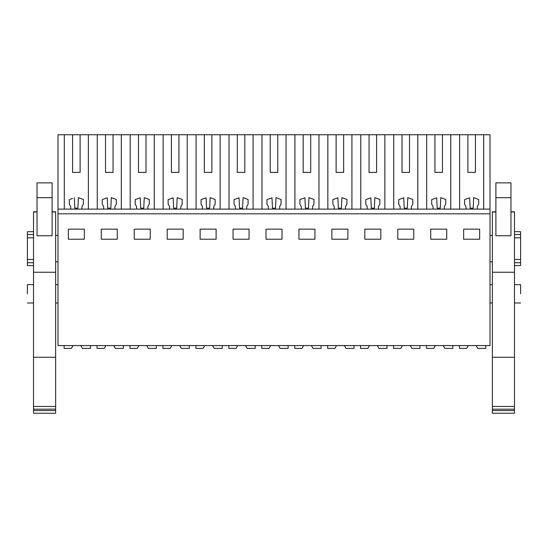 <?xml version="1.0" encoding="UTF-8"?>
<svg xmlns="http://www.w3.org/2000/svg" width="548" height="548" viewBox="0 0 548 548"><rect width="100%" height="100%" fill="white"/><g stroke="black" fill="none" stroke-linecap="round" stroke-linejoin="round"><path stroke-width="0.82" d="M57.992 213.809L57.992 345.583L490.008 345.583L490.008 213.809L57.992 213.809L57.992 209.103L490.008 209.103L490.008 213.809M72.576 172.401L80.111 172.401L72.576 172.401L72.576 134.746L57.992 134.746L57.992 209.103M68.342 229.153L84.344 229.153L84.344 239.223L68.342 239.223L68.342 229.153M364.831 229.153L380.826 229.153L380.826 239.223L364.831 239.223L364.831 229.153M413.774 239.223L397.773 239.223L397.773 229.153L413.774 229.153L413.774 239.223M183.169 239.223L167.174 239.223L167.174 229.153L183.169 229.153L183.169 239.223M200.116 229.153L216.118 229.153L216.118 239.223L200.116 239.223L200.116 229.153M117.286 239.223L101.284 239.223L101.284 229.153L117.286 229.153L117.286 239.223M150.227 239.223L134.226 239.223L134.226 229.153L150.227 229.153L150.227 239.223M298.941 229.153L314.942 229.153L314.942 239.223L298.941 239.223L298.941 229.153M347.884 239.223L331.883 239.223L331.883 229.153L347.884 229.153L347.884 239.223M233.058 229.153L249.059 229.153L249.059 239.223L233.058 239.223L233.058 229.153M282.001 239.223L265.999 239.223L265.999 229.153L282.001 229.153L282.001 239.223M446.716 239.223L430.714 239.223L430.714 229.153L446.716 229.153L446.716 239.223M479.658 239.223L463.656 239.223L463.656 229.153L479.658 229.153L479.658 239.223M64.308 134.746L64.308 209.103M72.576 134.746L97.256 134.746L97.256 209.103M105.524 172.401L113.052 172.401L105.524 172.401L105.524 134.746L97.256 134.746M105.524 134.746L130.198 134.746L130.198 209.103M138.466 172.401L145.994 172.401L138.466 172.401L138.466 134.746L130.198 134.746M138.466 134.746L163.14 134.746L163.14 209.103M171.408 172.401L178.936 172.401L171.408 172.401L171.408 134.746L163.14 134.746M171.408 134.746L196.081 134.746L196.081 209.103M204.349 172.401L211.877 172.401L204.349 172.401L204.349 134.746L196.081 134.746M204.349 134.746L229.023 134.746L229.023 209.103M237.291 172.401L244.819 172.401L237.291 172.401L237.291 134.746L229.023 134.746M237.291 134.746L261.965 134.746L261.965 209.103M270.233 172.401L277.768 172.401L270.233 172.401L270.233 134.746L261.965 134.746M270.233 134.746L294.906 134.746L294.906 209.103M303.181 172.401L310.709 172.401L303.181 172.401L303.181 134.746L294.906 134.746M303.181 134.746L327.855 134.746L327.855 209.103M336.123 172.401L343.651 172.401L336.123 172.401L336.123 134.746L327.855 134.746M336.123 134.746L360.796 134.746L360.796 209.103M369.064 172.401L376.592 172.401L369.064 172.401L369.064 134.746L360.796 134.746M369.064 134.746L393.738 134.746L393.738 209.103M402.006 172.401L409.534 172.401L402.006 172.401L402.006 134.746L393.738 134.746M402.006 134.746L426.68 134.746L426.68 209.103M434.948 172.401L442.476 172.401L434.948 172.401L434.948 134.746L426.68 134.746M434.948 134.746L490.008 134.746L490.008 209.103M27.4 293.817C27.4 305.654 27.4 305.654 27.4 293.817L27.4 284.638L33.517 284.638M57.992 235.462L55.636 235.462M33.517 237.798L27.4 237.798L27.4 234.551L33.517 234.551M33.517 259.471L27.4 259.471L27.4 237.798M57.992 261.814L55.636 261.814M72.576 198.431L69.315 199.623L69.315 204.171L70.699 206.562L70.699 209.103M74.329 197.794L74.816 208.165L77.871 208.165L78.364 197.65L80.111 198.28M88.379 209.103L88.379 134.746M80.111 172.401L80.111 134.746M113.052 198.28L111.313 197.65L110.812 208.165L107.757 208.165L107.271 197.794L105.524 198.431M121.32 209.103L121.32 134.746M113.052 172.401L113.052 134.746M145.994 198.28L144.254 197.65L143.754 208.165L140.706 208.165L140.213 197.794L138.466 198.431M154.262 209.103L154.262 134.746M145.994 172.401L145.994 134.746M178.936 198.28L177.196 197.65L176.696 208.165L173.648 208.165L173.154 197.794L171.408 198.431M187.204 209.103L187.204 134.746M178.936 172.401L178.936 134.746M211.877 198.28L210.137 197.65L209.637 208.165L206.589 208.165L206.096 197.794L204.349 198.431M220.145 209.103L220.145 134.746M211.877 172.401L211.877 134.746M244.819 198.28L243.079 197.65L242.586 208.165L239.531 208.165L239.038 197.794L237.291 198.431M253.094 209.103L253.094 134.746M244.819 172.401L244.819 134.746M277.768 198.28L276.021 197.65L275.528 208.165L272.472 208.165L271.986 197.794L270.233 198.431M286.035 209.103L286.035 134.746M277.768 172.401L277.768 134.746M310.709 198.28L308.969 197.65L308.469 208.165L305.414 208.165L304.928 197.794L303.181 198.431M318.977 209.103L318.977 134.746M310.709 172.401L310.709 134.746M343.651 198.28L341.911 197.65L341.411 208.165L338.363 208.165L337.869 197.794L336.123 198.431M351.919 209.103L351.919 134.746M343.651 172.401L343.651 134.746M376.592 198.28L374.853 197.65L374.353 208.165L371.304 208.165L370.811 197.794L369.064 198.431M384.86 209.103L384.86 134.746M376.592 172.401L376.592 134.746M409.534 198.28L407.794 197.65L407.294 208.165L404.246 208.165L403.753 197.794L402.006 198.431M417.802 209.103L417.802 134.746M409.534 172.401L409.534 134.746M442.476 198.28L440.736 197.65L440.243 208.165L437.188 208.165L436.694 197.794L434.948 198.431M450.744 209.103L450.744 134.746M442.476 172.401L442.476 134.746M459.621 209.103L459.621 134.746M467.889 172.401L475.424 172.401L467.889 172.401L467.889 134.746M475.424 198.28L473.678 197.65L473.184 208.165L470.129 208.165L469.643 197.794L467.889 198.431M483.692 209.103L483.692 134.746M475.424 172.401L475.424 134.746M27.4 259.471L27.4 265.581L33.517 265.581M33.517 231.694L27.4 231.694L27.4 234.551M27.4 262.725L33.517 262.725M520.6 293.817C520.6 305.654 520.6 305.654 520.6 293.817L520.6 284.638L514.483 284.638M492.364 261.814L490.008 261.814M514.483 237.798L520.6 237.798L520.6 259.471L514.483 259.471M492.364 235.462L490.008 235.462M473.678 197.65L478.685 199.472L478.685 204.171L477.301 206.562L477.301 209.103M469.643 197.794L464.629 199.623L464.629 204.171L466.012 206.562L466.012 209.103M440.736 197.65L445.743 199.472L445.743 204.171L444.36 206.562L444.36 209.103M436.694 197.794L431.687 199.623L431.687 204.171L433.064 206.562L433.064 209.103M407.794 197.65L412.795 199.472L412.795 204.171L411.418 206.562L411.418 209.103M403.753 197.794L398.745 199.623L398.745 204.171L400.122 206.562L400.122 209.103M374.853 197.65L379.853 199.472L379.853 204.171L378.476 206.562L378.476 209.103M370.811 197.794L365.804 199.623L365.804 204.171L367.181 206.562L367.181 209.103M341.911 197.65L346.911 199.472L346.911 204.171L345.535 206.562L345.535 209.103M337.869 197.794L332.855 199.623L332.855 204.171L334.239 206.562L334.239 209.103M308.969 197.65L313.97 199.472L313.97 204.171L312.593 206.562L312.593 209.103M304.928 197.794L299.914 199.623L299.914 204.171L301.297 206.562L301.297 209.103M276.021 197.65L281.028 199.472L281.028 204.171L279.644 206.562L279.644 209.103M271.986 197.794L266.972 199.623L266.972 204.171L268.356 206.562L268.356 209.103M243.079 197.65L248.086 199.472L248.086 204.171L246.703 206.562L246.703 209.103M239.038 197.794L234.03 199.623L234.03 204.171L235.407 206.562L235.407 209.103M210.137 197.65L215.145 199.472L215.145 204.171L213.761 206.562L213.761 209.103M206.096 197.794L201.089 199.623L201.089 204.171L202.465 206.562L202.465 209.103M177.196 197.65L182.196 199.472L182.196 204.171L180.819 206.562L180.819 209.103M173.154 197.794L168.147 199.623L168.147 204.171L169.524 206.562L169.524 209.103M144.254 197.65L149.255 199.472L149.255 204.171L147.878 206.562L147.878 209.103M140.213 197.794L135.205 199.623L135.205 204.171L136.582 206.562L136.582 209.103M111.313 197.65L116.313 199.472L116.313 204.171L114.936 206.562L114.936 209.103M107.271 197.794L102.257 199.623L102.257 204.171L103.641 206.562L103.641 209.103M78.364 197.65L83.371 199.472L83.371 204.171L81.988 206.562L81.988 209.103M514.483 262.725L520.6 262.725L520.6 265.581L514.483 265.581M520.6 259.471L520.6 262.725M514.483 231.694L520.6 231.694L520.6 237.798M514.483 234.551L520.6 234.551M72.72 346.062L71.37 348.405L64.109 348.405L64.109 345.583M90.461 345.583L90.461 348.405L82.447 348.405L80.816 345.583M105.661 346.062L104.312 348.405L97.051 348.405L97.051 345.583M123.403 345.583L123.403 348.405L115.395 348.405L113.765 345.583M138.61 346.062L137.253 348.405L129.992 348.405L129.992 345.583M156.344 345.583L156.344 348.405L148.337 348.405L146.706 345.583M171.551 346.062L170.195 348.405L162.934 348.405L162.934 345.583M189.293 345.583L189.293 348.405L181.278 348.405L179.648 345.583M204.493 346.062L203.137 348.405L195.876 348.405L195.876 345.583M222.235 345.583L222.235 348.405L214.22 348.405L212.59 345.583M237.435 346.062L236.078 348.405L228.824 348.405L228.824 345.583M255.176 345.583L255.176 348.405L247.162 348.405L245.531 345.583M270.376 346.062L269.027 348.405L261.766 348.405L261.766 345.583M288.118 345.583L288.118 348.405L280.103 348.405L278.473 345.583M303.318 346.062L301.969 348.405L294.708 348.405L294.708 345.583M321.06 345.583L321.06 348.405L313.045 348.405L311.415 345.583M336.267 346.062L334.91 348.405L327.649 348.405L327.649 345.583M354.001 345.583L354.001 348.405L345.994 348.405L344.363 345.583M369.208 346.062L367.852 348.405L360.591 348.405L360.591 345.583M386.95 345.583L386.95 348.405L378.935 348.405L377.305 345.583M402.15 346.062L400.794 348.405L393.533 348.405L393.533 345.583M419.891 345.583L419.891 348.405L411.877 348.405L410.247 345.583M435.091 346.062L433.735 348.405L426.481 348.405L426.481 345.583M452.833 345.583L452.833 348.405L444.818 348.405L443.188 345.583M468.033 346.062L466.684 348.405L459.423 348.405L459.423 345.583M485.775 345.583L485.775 348.405L477.76 348.405L476.13 345.583M37.045 211.987L33.517 211.987L33.517 357.255L55.636 357.255L55.636 211.809L52.108 211.809L55.636 211.809M55.636 357.255L55.636 413.254L33.517 413.254L33.517 410.548L55.636 410.548M37.045 235.75L52.108 235.75L52.108 182.868L37.045 182.868L37.045 235.75M33.517 272.246L55.636 272.246M52.108 211.987L55.636 211.987M33.517 357.255L33.517 406.458L55.636 406.458M33.517 406.458L33.517 409.157L55.636 409.157M33.517 409.157L33.517 410.548M33.517 211.809L37.045 211.809L33.517 211.987M495.892 211.987L492.364 211.987L492.364 357.255L514.483 357.255L514.483 211.809L510.955 211.809L514.483 211.809M514.483 357.255L514.483 413.254L492.364 413.254L492.364 410.548L514.483 410.548M495.892 235.75L510.955 235.75L510.955 182.868L495.892 182.868L495.892 235.75M492.364 272.246L514.483 272.246M510.955 211.987L514.483 211.987M492.364 357.255L492.364 406.458L514.483 406.458M492.364 406.458L492.364 409.157L514.483 409.157M492.364 409.157L492.364 410.548M492.364 211.809L495.892 211.809L492.364 211.987M52.108 197.684L37.045 197.684M510.955 197.684L495.892 197.684M57.992 284.638L55.636 284.638M57.992 302.989L55.636 302.989M33.517 302.989L27.4 302.989M520.6 302.989L514.483 302.989M492.364 302.989L490.008 302.989M492.364 284.638L490.008 284.638"/></g></svg>
